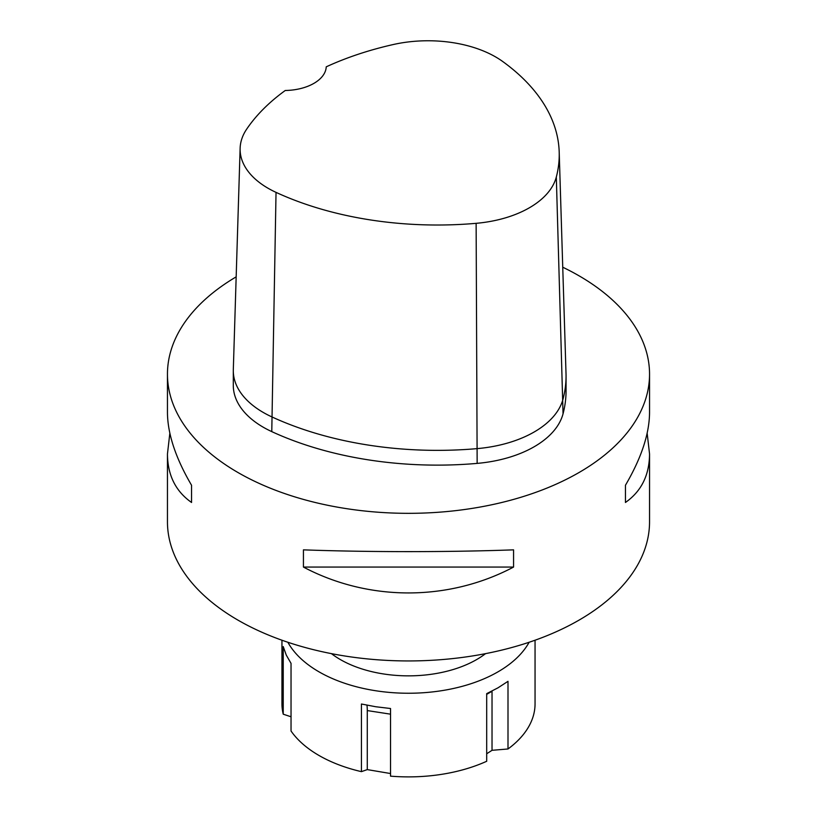 <?xml version="1.0" encoding="UTF-8"?>
<svg xmlns="http://www.w3.org/2000/svg" width="817" height="817" viewBox="0 0 817 817"><rect width="100%" height="100%" fill="white"/><g stroke="black" fill="none" stroke-linecap="round" stroke-linejoin="round"><path stroke-width="1.23" d="M390.536 773.536L367.272 769.604L361.431 771.646L361.431 704.009L375.749 706.746L390.536 708.513L390.536 776.15A126.553 73.06 180 0 0 486.697 761.27L486.697 693.633L497.982 687.832L508 681.327L508 748.975L492.028 750.312L486.697 753.774M492.028 691.059A23.489 13.562 -120 0 0 492.028 691.274L492.028 750.312M529.13 642.264A126.553 73.06 180 0 1 408.5 693.245A126.553 73.06 180 0 1 287.87 642.264M291.036 716.775L283.233 714.201A126.553 73.06 180 0 1 281.947 703.825L281.947 640.222M283.233 714.201L283.233 646.564L286.267 655.081L291.036 663.363L291.036 731.001A126.553 73.06 180 0 0 361.431 771.646M535.053 640.222L535.053 703.825A126.553 73.06 180 0 1 508 748.975M367.272 769.604L367.272 710.576A23.489 4.963 98.8 0 0 366.966 705.183M647.156 433.204L649.546 453.946L649.546 521.777A241.046 139.166 180 0 1 408.5 660.943A241.046 139.166 180 0 1 167.454 521.777L167.454 453.946L169.844 433.204M485.564 653.641A96.416 55.668 180 0 1 331.436 653.641M559.196 151.982A258.335 149.154 180 0 0 502.7 61.5A95.63 55.209 180 0 0 393.161 44.557A258.335 149.154 180 0 0 326.238 66.831A42.188 24.357 180 0 1 285.256 90.493A258.335 149.154 180 0 0 246.683 129.127A95.63 55.209 180 0 0 240.127 148.265L233.315 369.611A102.442 59.151 0 0 0 233.294 370.663A102.442 59.151 0 0 0 271.775 416.854A265.147 153.085 0 0 0 477.148 448.625A102.442 59.151 0 0 0 563.046 399.033A265.147 153.085 0 0 0 566.058 376.045A265.147 153.085 0 0 0 566.007 373.328L559.196 151.982A258.335 149.154 180 0 1 556.316 177.023A95.63 55.209 180 0 1 476.127 223.327A258.335 149.154 180 0 1 276.034 192.373A95.63 55.209 180 0 1 240.127 148.265M566.058 376.045L566.058 390.812A265.147 153.085 180 0 1 563.046 413.8A102.442 59.151 180 0 1 477.148 463.392A265.147 153.085 180 0 1 271.775 431.621A102.442 59.151 180 0 1 233.294 385.42L233.294 370.663M562.75 267.22A241.046 139.166 180 0 1 578.947 275.758A241.046 139.166 180 0 1 649.546 374.166A241.046 139.166 180 0 1 408.5 513.331A241.046 139.166 180 0 1 167.454 374.166L167.454 412.473C167.597 433.807 175.635 458.071 191.556 485.257L191.556 502.475C175.635 491.313 167.597 475.137 167.454 453.946M191.556 502.475L191.556 485.257M303.434 549.851C368.722 552.221 448.278 552.221 513.566 549.851L513.566 567.069C448.278 601.557 368.722 601.557 303.434 567.069L303.434 549.851M513.566 567.069L303.434 567.069M649.546 453.946C649.403 475.137 641.365 491.313 625.444 502.475L625.444 485.257C641.365 458.071 649.403 433.807 649.546 412.473L649.546 374.166M625.444 485.257L625.444 502.475M167.454 374.166A241.046 139.166 180 0 1 236.164 276.861M492.028 691.274L486.697 694.358M390.536 714.17L367.272 710.576M276.034 192.373L271.775 431.621M476.127 223.327L477.148 463.392M556.316 177.023L563.046 413.8"/></g></svg>
